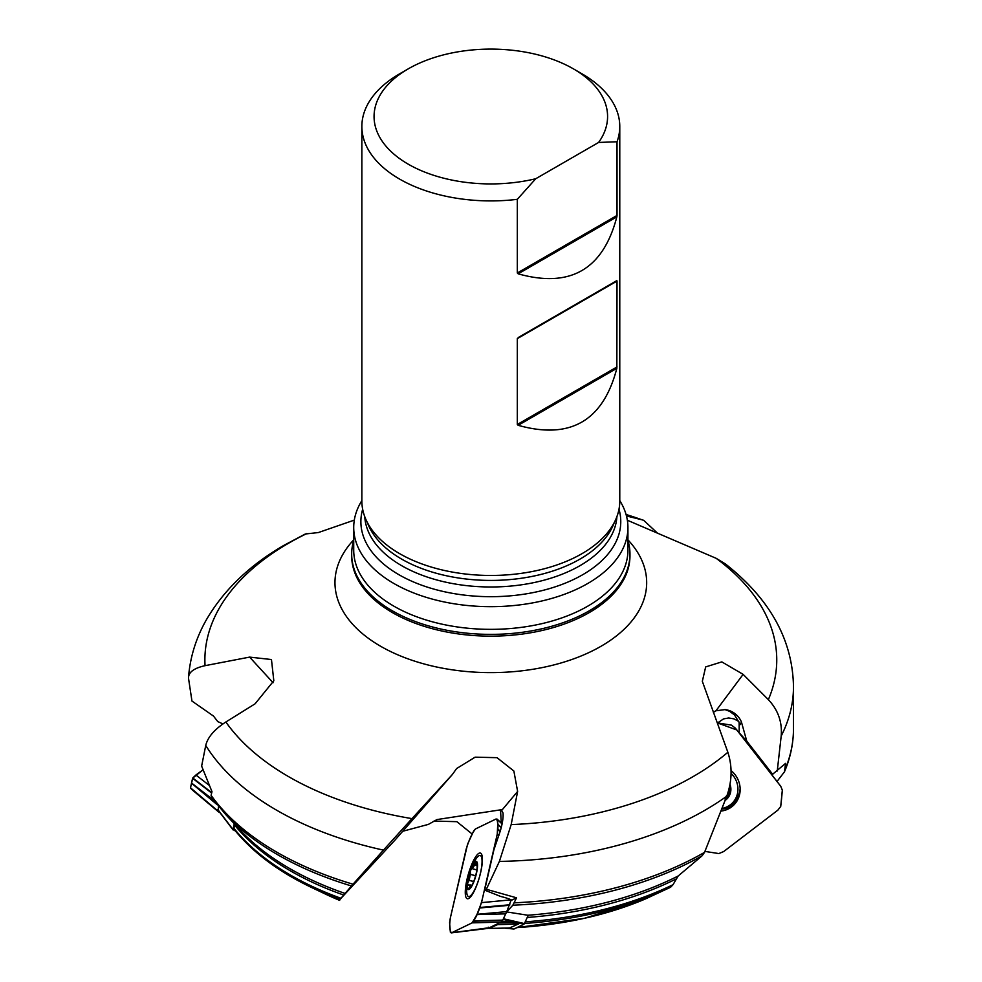 <?xml version="1.0" encoding="UTF-8"?>
<svg xmlns="http://www.w3.org/2000/svg" width="982" height="982" viewBox="0 0 982 982"><rect width="100%" height="100%" fill="white"/><g stroke="black" fill="none" stroke-linecap="round" stroke-linejoin="round"><path stroke-width="1.47" d="M777.032 781.451L784.458 771.827L785.575 763.37L771.889 774.872M738.771 721.439L733.935 718.849L728.681 717.977L723.538 718.898L717.646 722.924M488.226 927.192L488.864 928.395M499.187 922.982A283.16 163.478 0 0 0 512.26 922.577L518.729 923.841L509.572 927.953A260.12 150.185 0 0 1 489.085 928.346L497.727 924.59L498.881 922.982M503.25 919.103L506.614 911.91L512.85 905.208L516.581 897.818L511.843 900.113A16.252 3.339 13 0 0 500.697 896.468L484.642 890.109L486.348 889.287L516.581 897.818M218.151 810.113L218.52 806.394M211.093 795.334A302.652 174.735 0 0 0 353.041 884.205L383.446 850.117A302.652 174.735 180 0 1 205.741 745.436L201.629 766.095L211.989 791.664L211.093 795.334L211.596 797.323M516.974 927.585A260.12 150.185 0 0 0 645.432 898.935L669.466 887.777M525.21 921.84A283.16 163.478 0 0 0 673.001 884.721L678.169 875.993L702.105 855.788A301.548 174.096 180 0 1 512.85 905.208M506.614 911.91L528.23 915.298L524.4 923.583L523.958 924.209L503.115 919.41M673.001 884.721L670.657 887.2A281.834 162.717 180 0 1 670.092 887.483A281.834 162.717 180 0 1 524.449 923.473M205.741 745.436C207.718 737.224 214.42 729.405 225.86 721.991A285.934 165.086 0 0 0 411.974 818.62L452.481 774.368L395.243 839.819L340.017 899.377A281.834 162.717 180 0 1 311.552 887.483L325.361 894.05A260.12 150.185 0 0 0 339.649 900.384L325.361 894.05M234.796 829.95L234.023 828.44L234.354 823.407M234.023 828.44A283.16 163.478 0 0 0 340.963 898.272L351.495 885.973A301.548 174.096 180 0 1 225.344 814.152L211.375 797.065M340.963 898.272L340.017 899.377M222.902 723.93L217.771 721.586L213.475 716.062L191.956 701.05L188.519 678.28C188.299 672.388 193.81 668.177 205.054 665.673L249.612 657.105L271.462 659.536L273.818 680.759L255.087 703.812L225.86 721.991M785.048 769.569A302.652 174.735 0 0 0 793.481 728.619L793.481 686.749A302.652 174.735 180 0 1 781.193 736.021L777.253 771.017M781.193 736.021C782.384 722.187 778.112 710.06 768.366 699.638A285.934 165.086 0 0 0 716.16 558.316L725.563 564.024M739.728 724.974A24.378 7.169 148.9 0 0 741.41 721.93L746.774 741.14L739.188 732.768L739.139 722.494L734.499 714.933L729.663 711.349L725.035 709.605L715.976 710.772L713.337 712.22M741.41 721.93A19.505 18.363 -132.8 0 0 725.035 709.605M514.286 902.826A302.652 174.735 0 0 0 704.536 852.351L726.766 796.193A302.652 174.735 180 0 1 499.396 861.41L486.348 889.287M499.396 861.41L511.168 824.598A285.934 165.086 0 0 0 727.858 752.261C732.474 766.537 732.106 781.181 726.766 796.193M484.642 890.109L493.909 849.798L500.28 831.005A19.505 4.726 -74 0 0 503.005 812.949L501.225 809.733L436.978 819.565L428.385 824.389L402.73 831.263M411.974 818.62L383.446 850.117M354.318 520.104L318.328 532.563L305.328 533.987L284.019 545.292C249.637 565.166 223.761 589.998 206.392 619.765C196.093 637.87 190.14 657.019 188.519 677.199L188.519 678.28M704.536 852.351L702.105 855.788M512.26 922.577L502.121 921.19M509.572 927.953L507.706 928.027M353.041 884.205L351.495 885.973M472.219 834.074L456.863 821.676L434.007 821.075M727.858 752.261L702.326 681.324L705.677 666.913L721.819 661.893L743.129 674.364L768.366 699.638M716.16 558.316L627.351 520.239M626.467 515.955L642.007 519.809A285.934 165.086 0 0 0 626.062 514.482M452.481 774.368L456.581 768.575L475.128 757.171L497.027 757.674L513.868 771.017L517.624 791.443L511.168 824.598M353.716 540.37A139.137 80.328 0 0 0 351.679 554.044A139.137 80.328 0 0 0 392.432 610.853A139.137 80.328 0 0 0 544.065 628.259A139.137 80.328 0 0 0 629.965 554.044A139.137 80.328 0 0 0 627.928 540.37M361.867 500.611A137.112 79.161 0 0 0 353.716 527.506A137.112 79.161 0 0 0 393.868 583.48A137.112 79.161 0 0 0 543.292 600.64A137.112 79.161 0 0 0 627.928 527.506A137.112 79.161 0 0 0 619.777 500.611M657.51 533.177L643.701 520.325L642.007 519.809M517.318 199.321A128.949 74.448 180 0 1 399.637 179.105A128.949 74.448 180 0 1 361.867 126.469A128.949 74.448 180 0 1 399.637 73.822L408.254 68.85A116.76 67.414 0 0 0 393.807 154.027A116.76 67.414 0 0 0 535.742 178.736L517.318 199.321L517.318 272.996L617.027 215.439L616.843 216.85C603.132 269.449 570.235 288.438 518.152 273.831L517.318 272.996M361.867 126.469L361.867 501.004A128.949 74.448 0 0 0 384.011 542.727A128.949 74.448 0 0 0 399.637 553.652A128.949 74.448 0 0 0 597.633 542.727A128.949 74.448 0 0 0 619.777 501.004L619.777 126.469A128.949 74.448 180 0 1 617.027 141.764L617.027 215.439M617.027 141.764L598.603 142.451A116.76 67.414 0 0 0 573.39 68.85L582.007 73.822A128.949 74.448 180 0 1 619.777 126.469M617.027 281.073L616.843 368.336C603.132 420.934 570.235 439.936 518.152 425.316L517.318 424.482L517.318 338.63L617.027 281.073L517.318 338.63M598.603 142.451L535.742 178.736M573.39 68.85A116.76 67.414 0 0 0 408.254 68.85M501.225 809.733L500.611 811.525L501.286 822.977M502.06 809.99L517.624 791.443M746.774 741.14L772.773 774.442M714.663 711.471L713.423 712.441M249.612 657.105L273.082 682.723M217.82 809.536L233.004 829.52L234.281 823.726M233.004 829.52L235.484 831.067M505.141 928.174L514.016 929.021L523.958 924.209M470.476 869.647A56.87 56.87 0 0 1 475.914 859.029A21.334 5.168 106 0 1 480.223 855.531A21.334 5.168 106 0 1 479.326 877.466A21.334 5.168 106 0 1 468.5 896.554A21.334 5.168 106 0 1 466.683 891.312A56.87 56.87 0 0 1 467.678 879.418A14.62 3.535 106 0 1 468.095 877.466A14.62 3.535 106 0 1 470.476 869.647A14.62 3.535 106 0 1 477.522 864.761A14.62 3.535 106 0 1 471.09 887.286A14.62 3.535 106 0 1 467.678 879.418M477.424 866.406L475.251 862.454A13.625 3.302 106 0 1 477.019 864.025A13.625 3.302 106 0 1 477.129 867.315A13.625 3.302 106 0 1 474.146 880.314A13.625 3.302 106 0 1 470.268 887.642A13.625 3.302 106 0 1 469.286 888.44A13.625 3.302 106 0 1 467.407 883.567A13.625 3.302 106 0 1 470.39 870.58A13.625 3.302 106 0 1 475.251 862.454L474.785 865.081L470.39 870.58L470.341 874.275M470.403 887.483L469.286 888.44L470.268 885.028L467.923 885.322M469.286 888.44L469.58 887.311L470.366 887.532M468.709 885.052L467.407 883.567L469.151 880.228L470.39 874.287L475.607 875.772M476.835 870.003L472.588 868.739M474.736 864.897L477.056 865.559M469.015 880.302L473.631 881.627M740.133 788.607A21.334 20.082 47.2 0 1 734.008 801.533L731.75 803.62A21.334 20.082 47.2 0 1 722.2 808.382M731.062 773.35A21.334 20.082 47.2 0 1 731.75 803.62M729.982 784.274A14.62 13.773 47.2 0 1 725.219 800.355M728.656 790.129L729.577 786.361A13.625 12.827 47.2 0 1 729.736 787.085A13.625 12.827 47.2 0 1 725.894 798.538M729.307 790.031L728.681 790.142M726.508 795.739L725.097 799.201M729.736 787.098A10.483 9.869 47.2 0 1 729.454 788.914M728.693 790.093L729.736 789.123M777.13 781.586L780.739 786.3L782.323 790.105L780.727 806.431L777.842 810.162L723.722 851.529L718.861 853.567L704.929 851.406L718.861 853.567L723.722 851.529L777.842 810.162L780.727 806.431L781.623 798.28L782.323 790.105L780.739 786.3L736.844 729.982L717.314 722.875L731.467 725.146L735.383 728.153L777.13 781.586M721.181 811.058A23.752 22.377 -132.8 0 0 736.169 802.22A23.752 22.377 -132.8 0 0 731.05 770.539M498.844 835.645L497.26 834.099L481.499 902.63L511.229 899.831M481.499 902.63L477.031 914.316L506.737 911.615L511.205 899.942M479.044 853.235A23.752 5.757 -74 0 0 467.051 879.172A23.752 5.757 -74 0 0 467.407 898.763A23.752 5.757 -74 0 0 479.363 877.478A23.752 5.757 -74 0 0 480.456 853.076A23.752 5.757 -74 0 0 479.044 853.235M486.986 928.027L451.634 932.777L472.146 922.847L500.955 922.123L502.784 920.109L506.737 911.615M488.164 928.309L500.955 922.123M472.146 922.847L476.896 914.586L505.693 913.861M496.033 819L497.162 819.209L496.033 819L475.386 829.004L473.741 830.833L467.579 844.201L450.308 918.096L449.596 922.65L450.382 932.262L451.634 932.777L450.505 932.569M501.274 827.433L497.702 824.156L497.223 819.283L502.097 823.763M497.702 824.156L501.188 827.752M497.26 834.099L497.714 824.364M192.337 789.798L190.483 787.809L192.619 778.21L203.004 769.827L195.884 775.007L209.24 785.354M220.103 812.826L190.496 787.785L192.779 777.965L211.744 792.646M191.49 782.961L213.536 800.035M217.697 810.555L217.844 809.819M191.441 783.17L217.096 804.639M195.884 775.007L192.779 777.965M482.297 899.168C479.425 910.302 476.037 918.195 472.146 922.847L451.634 932.777C449.572 931.267 449.167 926.235 450.407 917.679L466.168 849.148C469.101 839.684 472.219 832.945 475.521 828.931L496.033 819C498.095 820.473 498.5 825.506 497.26 834.099L482.297 899.168M675.726 879.172A283.307 163.564 180 0 1 527.236 917.458M527.825 915.249A284.412 164.203 0 0 0 678.169 875.993M343.81 895.068A283.307 163.564 180 0 1 234.735 825.211M225.344 814.152L240.43 830.318A284.412 164.203 0 0 0 345.198 893.485M306.715 533.619A285.934 165.086 0 0 0 205.054 665.673M518.729 923.841A281.834 162.717 180 0 1 497.727 924.59M627.928 539.842A155.856 89.988 180 0 1 583.959 654.785A155.856 89.988 180 0 1 380.611 646.254A155.856 89.988 180 0 1 353.716 539.842M351.679 554.044L351.679 555.812A139.137 80.328 0 0 0 392.432 612.608A139.137 80.328 0 0 0 544.065 630.027A139.137 80.328 0 0 0 629.965 555.812L629.965 554.044M353.716 527.506L353.716 550.19A137.112 79.161 0 0 0 393.868 606.164A137.112 79.161 0 0 0 543.292 623.325A137.112 79.161 0 0 0 627.928 550.19L627.928 527.506M618.979 509.253A129.943 75.025 180 0 1 550.337 588.353A129.943 75.025 180 0 1 398.938 574.716A129.943 75.025 180 0 1 362.665 509.253M364.752 516.667A126.138 72.828 0 0 0 401.626 565.657A126.138 72.828 0 0 0 537.08 581.909A126.138 72.828 0 0 0 616.892 516.667M614.315 522.436A126.138 72.828 180 0 1 526.904 577.379A126.138 72.828 180 0 1 401.626 559.089A126.138 72.828 180 0 1 367.329 522.436M616.843 216.85L518.152 273.831M518.152 337.599L616.843 280.619M616.843 368.336L518.152 425.316M517.318 424.482L617.027 366.924M743.129 674.364L715.976 710.772M503.447 918.759L524.4 923.583M474.785 865.081L477.129 865.743M473.164 868.898L476.847 869.954M469.151 880.228L473.68 881.517M470.501 874.373L475.583 875.821M469.703 887.176L470.476 887.397M728.73 789.933L729.761 788.976M721.942 809.082A23.273 21.911 -132.8 0 0 736.819 801.251M729.196 805.608A22.07 20.794 -132.8 0 0 739.618 794.401M480.137 907.466L509.842 904.766M479.928 907.969L509.646 905.281M473.778 921.202L502.575 920.478M473.987 920.834L502.784 920.109M497.285 819.528L502.072 823.91M498.058 829.544L500.108 831.558M498.07 829.127L500.219 831.214M192.595 778.309L211.646 793.063M190.52 788.092L217.734 810.862M669.429 887.789L670.669 887.2M516.851 927.646L584.364 918.33L645.334 898.984M234.268 829.569C252.644 852.327 278.397 871.635 311.552 887.483M793.481 686.749C792.695 639.994 770.048 599.081 725.514 564.012M793.481 728.619C793.456 743.214 790.485 757.552 784.544 771.619M508.983 928.027L488.938 928.395M626.05 514.433L643.701 520.325M233.09 829.925L217.918 809.954M513.954 929.033L504.944 928.174M468.5 896.554L470.415 897.094M480.223 855.531L482.125 856.083M469.924 884.856L471.839 885.396M728.853 789.454L729.81 788.571M451.254 932.9L487.784 928.432M497.052 819.086L502.109 823.726M218.63 811.967L191.429 789.209"/></g></svg>
